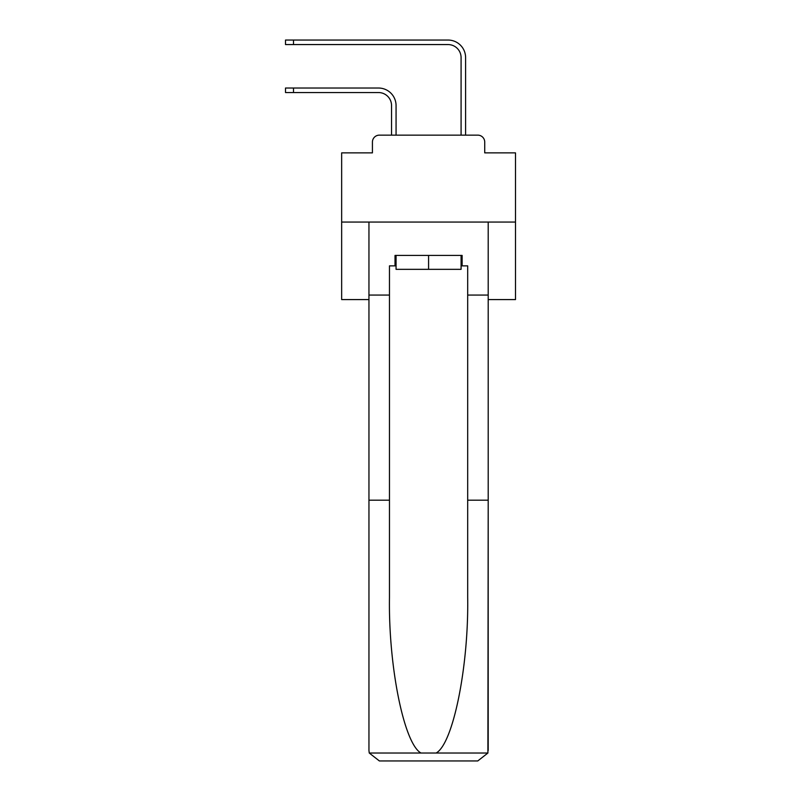 <?xml version="1.0" encoding="UTF-8"?>
<svg xmlns="http://www.w3.org/2000/svg" width="801" height="801" viewBox="0 0 801 801"><rect width="100%" height="100%" fill="white"/><g stroke="black" fill="none" stroke-linecap="round" stroke-linejoin="round"><path stroke-width="1.2" d="M372.425 142.087L372.425 152.871L372.425 142.087A6.949 6.949 0 0 1 379.384 135.139L391.549 135.139L391.549 105.582A13.036 13.036 0 0 0 378.513 92.546A13.036 13.036 0 0 1 391.549 105.582A13.036 13.036 0 0 0 378.513 92.546A13.036 13.036 0 0 1 391.549 105.582A13.036 13.036 0 0 0 378.513 92.546A13.036 13.036 0 0 1 391.549 105.582A13.036 13.036 0 0 0 378.513 92.546A13.036 13.036 0 0 1 391.549 105.582A13.036 13.036 0 0 0 378.513 92.546A13.036 13.036 0 0 1 391.549 105.582A13.036 13.036 0 0 0 378.513 92.546A13.036 13.036 0 0 1 391.549 105.582A13.036 13.036 0 0 0 378.513 92.546A13.036 13.036 0 0 1 391.549 105.582A13.036 13.036 0 0 0 378.513 92.546A13.036 13.036 0 0 1 391.549 105.582A13.036 13.036 0 0 0 378.513 92.546A13.036 13.036 0 0 1 391.549 105.582A13.036 13.036 0 0 0 378.513 92.546A13.036 13.036 0 0 1 391.549 105.582A13.036 13.036 0 0 0 378.513 92.546A13.036 13.036 0 0 1 391.549 105.582A13.036 13.036 0 0 0 378.513 92.546A13.036 13.036 0 0 1 391.549 105.582A13.036 13.036 0 0 0 378.513 92.546A13.036 13.036 0 0 1 391.549 105.582A13.036 13.036 0 0 0 378.513 92.546A13.036 13.036 0 0 1 391.549 105.582A13.036 13.036 0 0 0 378.513 92.546A13.036 13.036 0 0 1 391.549 105.582A13.036 13.036 0 0 0 378.513 92.546A13.036 13.036 0 0 1 391.549 105.582A13.036 13.036 0 0 0 378.513 92.546A13.036 13.036 0 0 1 391.549 105.582A13.036 13.036 0 0 0 378.513 92.546A13.036 13.036 0 0 1 391.549 105.582M488.199 299.584L515.494 299.584L515.494 152.871L484.725 152.871L484.725 142.087A6.949 6.949 0 0 0 477.766 135.139L379.384 135.139M515.494 222.057L341.657 222.057L341.657 152.871L372.425 152.871M341.657 222.057L341.657 299.584L368.951 299.584M396.064 135.139L396.064 105.582L396.064 135.139L396.064 105.582L396.064 135.139L396.064 105.582L396.064 135.139L396.064 105.582L396.064 135.139L396.064 105.582L396.064 135.139L396.064 105.582L396.064 135.139L396.064 105.582L396.064 135.139L396.064 105.582L396.064 135.139L396.064 105.582L396.064 135.139L396.064 105.582L396.064 135.139L396.064 105.582L396.064 135.139L396.064 105.582L396.064 135.139L396.064 105.582L396.064 135.139L396.064 105.582L396.064 135.139L396.064 105.582L396.064 135.139L396.064 105.582L396.064 135.139L396.064 105.582L396.064 135.139L396.064 105.582L396.064 135.139L401.451 135.139M455.689 135.139L461.086 135.139L461.086 57.612A13.036 13.036 0 0 0 448.039 44.566A13.036 13.036 0 0 1 461.086 57.612A13.036 13.036 0 0 0 448.039 44.566A13.036 13.036 0 0 1 461.086 57.612A13.036 13.036 0 0 0 448.039 44.566A13.036 13.036 0 0 1 461.086 57.612A13.036 13.036 0 0 0 448.039 44.566A13.036 13.036 0 0 1 461.086 57.612A13.036 13.036 0 0 0 448.039 44.566A13.036 13.036 0 0 1 461.086 57.612A13.036 13.036 0 0 0 448.039 44.566A13.036 13.036 0 0 1 461.086 57.612A13.036 13.036 0 0 0 448.039 44.566A13.036 13.036 0 0 1 461.086 57.612A13.036 13.036 0 0 0 448.039 44.566A13.036 13.036 0 0 1 461.086 57.612A13.036 13.036 0 0 0 448.039 44.566A13.036 13.036 0 0 1 461.086 57.612A13.036 13.036 0 0 0 448.039 44.566A13.036 13.036 0 0 1 461.086 57.612A13.036 13.036 0 0 0 448.039 44.566A13.036 13.036 0 0 1 461.086 57.612A13.036 13.036 0 0 0 448.039 44.566A13.036 13.036 0 0 1 461.086 57.612A13.036 13.036 0 0 0 448.039 44.566A13.036 13.036 0 0 1 461.086 57.612A13.036 13.036 0 0 0 448.039 44.566A13.036 13.036 0 0 1 461.086 57.612A13.036 13.036 0 0 0 448.039 44.566A13.036 13.036 0 0 1 461.086 57.612A13.036 13.036 0 0 0 448.039 44.566A13.036 13.036 0 0 1 461.086 57.612A13.036 13.036 0 0 0 448.039 44.566A13.036 13.036 0 0 1 461.086 57.612A13.036 13.036 0 0 0 448.039 44.566A13.036 13.036 0 0 1 461.086 57.612M465.601 135.139L465.601 57.612L465.601 135.139L465.601 57.612L465.601 135.139L465.601 57.612L465.601 135.139L465.601 57.612L465.601 135.139L465.601 57.612L465.601 135.139L465.601 57.612L465.601 135.139L465.601 57.612L465.601 135.139L465.601 57.612L465.601 135.139L465.601 57.612L465.601 135.139L465.601 57.612L465.601 135.139L465.601 57.612L465.601 135.139L465.601 57.612L465.601 135.139L465.601 57.612L465.601 135.139L465.601 57.612L465.601 135.139L465.601 57.612L465.601 135.139L465.601 57.612L465.601 135.139L465.601 57.612L465.601 135.139L465.601 57.612L465.601 135.139L477.766 135.139M484.725 152.871L484.725 142.087M461.086 265.862L462.127 265.862L462.127 255.429L395.023 255.429L395.023 265.862L389.466 265.862L389.466 500.194L368.951 500.194L368.951 750.517L369.251 753.02L379.384 760.95L477.766 760.95L487.899 753.02L488.199 500.194L488.199 750.517M451.343 760.95L477.766 760.95L451.343 760.95M389.466 500.194L389.466 597.446C388.385 666.532 404.074 743.939 421.006 753.02L436.144 753.02C453.076 743.939 468.765 666.532 467.684 597.446L467.684 265.862L462.127 265.862M368.951 750.517L368.951 222.057L488.199 222.057L488.199 295.068L467.684 295.068M389.466 295.068L368.951 295.068M488.199 295.068L488.199 500.194L467.684 500.194M395.023 265.862L396.064 265.862M396.064 255.429L396.064 269.336L461.086 269.336L461.086 255.429M428.575 255.429L428.575 269.336M285.506 88.03L293.506 88.03L293.506 92.546L285.506 92.546L285.506 88.03M293.506 92.546L378.513 92.546M396.064 105.582A17.562 17.562 0 0 0 378.513 88.03L293.506 88.03M285.506 40.05L293.506 40.05L293.506 44.566L285.506 44.566L285.506 40.05M465.601 57.612A17.562 17.562 0 0 0 448.039 40.05L293.506 40.05M293.506 44.566L448.039 44.566M369.251 753.02L421.006 753.02M436.144 753.02L487.899 753.02"/></g></svg>
